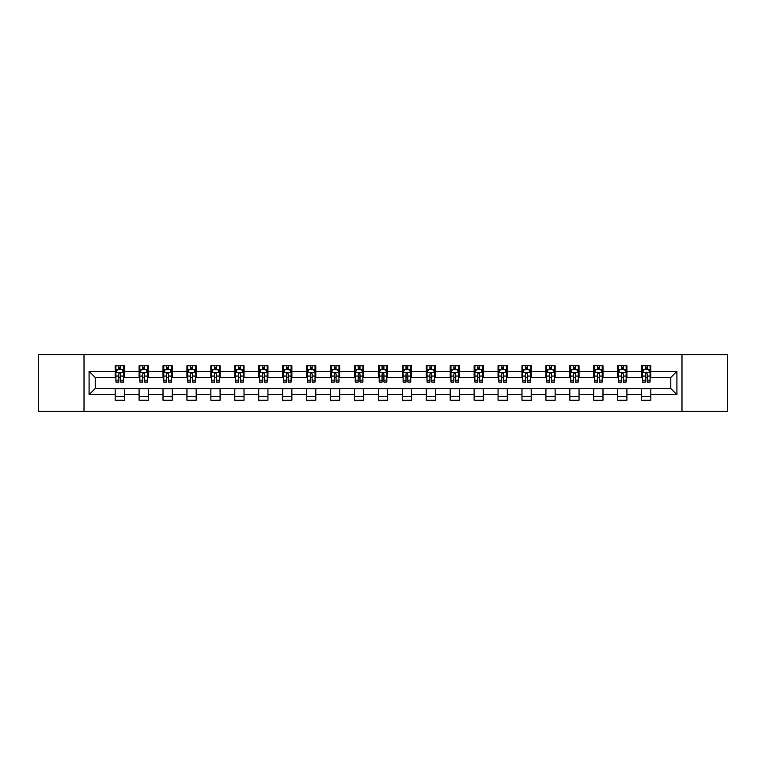 <?xml version="1.0" encoding="UTF-8"?>
<svg xmlns="http://www.w3.org/2000/svg" width="766" height="766" viewBox="0 0 766 766"><rect width="100%" height="100%" fill="white"/><g stroke="black" fill="none" stroke-linecap="round" stroke-linejoin="round"><path stroke-width="1.15" d="M681.989 411.38L727.7 411.38L727.7 354.62L681.989 354.62L681.989 411.38L84.011 411.38L84.011 354.62L38.3 354.62L38.3 411.38L84.011 411.38M681.989 354.62L84.011 354.62M650.841 371.338L650.841 365.746L641.64 365.746L641.64 371.338L626.914 371.338L626.914 365.746L617.712 365.746L617.712 371.338L602.986 371.338L602.986 365.746L593.774 365.746L593.774 371.338L579.048 371.338L579.048 365.746L569.847 365.746L569.847 371.338L555.12 371.338L555.12 365.746L545.919 365.746L545.919 371.338L531.192 371.338L531.192 365.746L521.981 365.746L521.981 371.338L507.255 371.338L507.255 365.746L498.053 365.746L498.053 371.338L483.327 371.338L483.327 365.746L474.125 365.746L474.125 371.338L459.399 371.338L459.399 365.746L450.188 365.746L450.188 371.338L435.461 371.338L435.461 365.746L426.26 365.746L426.26 371.338L411.534 371.338L411.534 365.746L402.332 365.746L402.332 371.338L387.606 371.338L387.606 365.746L378.394 365.746L378.394 371.338L363.668 371.338L363.668 365.746L354.466 365.746L354.466 371.338L339.74 371.338L339.74 365.746L330.539 365.746L330.539 371.338L315.812 371.338L315.812 365.746L306.601 365.746L306.601 371.338L291.875 371.338L291.875 365.746L282.673 365.746L282.673 371.338L267.947 371.338L267.947 365.746L258.745 365.746L258.745 371.338L244.019 371.338L244.019 365.746L234.808 365.746L234.808 371.338L220.081 371.338L220.081 365.746L210.88 365.746L210.88 371.338L196.153 371.338L196.153 365.746L186.952 365.746L186.952 371.338L172.226 371.338L172.226 365.746L163.014 365.746L163.014 371.338L148.288 371.338L148.288 365.746L139.086 365.746L139.086 371.338L124.36 371.338L124.36 365.746L115.159 365.746L115.159 371.338L89.076 371.338L89.076 394.662L95.214 388.525L115.159 388.525L115.159 400.254L124.36 400.254L124.36 388.525L139.086 388.525L139.086 400.254L148.288 400.254L148.288 388.525L163.014 388.525L163.014 400.254L172.226 400.254L172.226 388.525L186.952 388.525L186.952 400.254L196.153 400.254L196.153 388.525L210.88 388.525L210.88 400.254L220.081 400.254L220.081 388.525L234.808 388.525L234.808 400.254L244.019 400.254L244.019 388.525L258.745 388.525L258.745 400.254L267.947 400.254L267.947 388.525L282.673 388.525L282.673 400.254L291.875 400.254L291.875 388.525L306.601 388.525L306.601 400.254L315.812 400.254L315.812 388.525L330.539 388.525L330.539 400.254L339.74 400.254L339.74 388.525L354.466 388.525L354.466 400.254L363.668 400.254L363.668 388.525L378.394 388.525L378.394 400.254L387.606 400.254L387.606 388.525L402.332 388.525L402.332 400.254L411.534 400.254L411.534 388.525L426.26 388.525L426.26 400.254L435.461 400.254L435.461 388.525L450.188 388.525L450.188 400.254L459.399 400.254L459.399 388.525L474.125 388.525L474.125 400.254L483.327 400.254L483.327 388.525L498.053 388.525L498.053 400.254L507.255 400.254L507.255 388.525L521.981 388.525L521.981 400.254L531.192 400.254L531.192 388.525L545.919 388.525L545.919 400.254L555.12 400.254L555.12 388.525L569.847 388.525L569.847 400.254L579.048 400.254L579.048 388.525L593.774 388.525L593.774 400.254L602.986 400.254L602.986 388.525L617.712 388.525L617.712 400.254L626.914 400.254L626.914 388.525L641.64 388.525L641.64 400.254L650.841 400.254L650.841 388.525L670.786 388.525L670.786 377.475L650.841 377.475L650.841 371.338L676.924 371.338L676.924 394.662L650.841 394.662M641.64 394.662L626.914 394.662M617.712 394.662L602.986 394.662M593.774 394.662L579.048 394.662M569.847 394.662L555.12 394.662M545.919 394.662L531.192 394.662M521.981 394.662L507.255 394.662M498.053 394.662L483.327 394.662M474.125 394.662L459.399 394.662M450.188 394.662L435.461 394.662M426.26 394.662L411.534 394.662M402.332 394.662L387.606 394.662M378.394 394.662L363.668 394.662M354.466 394.662L339.74 394.662M330.539 394.662L315.812 394.662M306.601 394.662L291.875 394.662M282.673 394.662L267.947 394.662M258.745 394.662L244.019 394.662M234.808 394.662L220.081 394.662M210.88 394.662L196.153 394.662M186.952 394.662L172.226 394.662M163.014 394.662L148.288 394.662M139.086 394.662L124.36 394.662M115.159 394.662L89.076 394.662M641.64 371.338L641.64 377.475L626.914 377.475L626.914 371.338M617.712 371.338L617.712 377.475L602.986 377.475L602.986 371.338M593.774 371.338L593.774 377.475L579.048 377.475L579.048 371.338M569.847 371.338L569.847 377.475L555.12 377.475L555.12 371.338M545.919 371.338L545.919 377.475L531.192 377.475L531.192 371.338M521.981 371.338L521.981 377.475L507.255 377.475L507.255 371.338M498.053 371.338L498.053 377.475L483.327 377.475L483.327 371.338M474.125 371.338L474.125 377.475L459.399 377.475L459.399 371.338M450.188 371.338L450.188 377.475L435.461 377.475L435.461 371.338M426.26 371.338L426.26 377.475L411.534 377.475L411.534 371.338M402.332 371.338L402.332 377.475L387.606 377.475L387.606 371.338M378.394 371.338L378.394 377.475L363.668 377.475L363.668 371.338M354.466 371.338L354.466 377.475L339.74 377.475L339.74 371.338M330.539 371.338L330.539 377.475L315.812 377.475L315.812 371.338M306.601 371.338L306.601 377.475L291.875 377.475L291.875 371.338M282.673 371.338L282.673 377.475L267.947 377.475L267.947 371.338M258.745 371.338L258.745 377.475L244.019 377.475L244.019 371.338M234.808 371.338L234.808 377.475L220.081 377.475L220.081 371.338M210.88 371.338L210.88 377.475L196.153 377.475L196.153 371.338M186.952 371.338L186.952 377.475L172.226 377.475L172.226 371.338M163.014 371.338L163.014 377.475L148.288 377.475L148.288 371.338M139.086 371.338L139.086 377.475L124.36 377.475L124.36 371.338M115.159 371.338L115.159 377.475L95.214 377.475L89.076 371.338M95.214 377.475L95.214 388.525M676.924 394.662L670.786 388.525M670.786 377.475L676.924 371.338M115.159 369.576L115.925 369.576M118.835 369.576L120.674 369.576M123.594 369.576L124.36 369.576M115.159 377.322L115.925 377.322M118.835 377.322L120.674 377.322M123.594 377.322L124.36 377.322M115.159 388.678L124.36 388.678M115.159 396.424L124.36 396.424M139.086 388.678L148.288 388.678M139.086 396.424L148.288 396.424M139.086 369.576L139.852 369.576M142.773 369.576L144.611 369.576M147.522 369.576L148.288 369.576M139.086 377.322L139.852 377.322M142.773 377.322L144.611 377.322M147.522 377.322L148.288 377.322M163.014 388.678L172.226 388.678M163.014 396.424L172.226 396.424M163.014 369.576L163.78 369.576M166.701 369.576L168.539 369.576M171.46 369.576L172.226 369.576M163.014 377.322L163.78 377.322M166.701 377.322L168.539 377.322M171.46 377.322L172.226 377.322M186.952 388.678L196.153 388.678M186.952 396.424L196.153 396.424M186.952 369.576L187.718 369.576M190.629 369.576L192.467 369.576M195.387 369.576L196.153 369.576M186.952 377.322L187.718 377.322M190.629 377.322L192.467 377.322M195.387 377.322L196.153 377.322M210.88 388.678L220.081 388.678M210.88 396.424L220.081 396.424M210.88 369.576L211.646 369.576M214.566 369.576L216.405 369.576M219.315 369.576L220.081 369.576M210.88 377.322L211.646 377.322M214.566 377.322L216.405 377.322M219.315 377.322L220.081 377.322M234.808 388.678L244.019 388.678M234.808 396.424L244.019 396.424M234.808 369.576L235.574 369.576M238.494 369.576L240.333 369.576M243.253 369.576L244.019 369.576M234.808 377.322L235.574 377.322M238.494 377.322L240.333 377.322M243.253 377.322L244.019 377.322M258.745 388.678L267.947 388.678M258.745 396.424L267.947 396.424M258.745 369.576L259.511 369.576M262.422 369.576L264.26 369.576M267.181 369.576L267.947 369.576M258.745 377.322L259.511 377.322M262.422 377.322L264.26 377.322M267.181 377.322L267.947 377.322M282.673 388.678L291.875 388.678M282.673 396.424L291.875 396.424M282.673 369.576L283.439 369.576M286.36 369.576L288.198 369.576M291.109 369.576L291.875 369.576M282.673 377.322L283.439 377.322M286.36 377.322L288.198 377.322M291.109 377.322L291.875 377.322M306.601 388.678L315.812 388.678M306.601 396.424L315.812 396.424M306.601 369.576L307.367 369.576M310.287 369.576L312.126 369.576M315.046 369.576L315.812 369.576M306.601 377.322L307.367 377.322M310.287 377.322L312.126 377.322M315.046 377.322L315.812 377.322M330.539 388.678L339.74 388.678M330.539 396.424L339.74 396.424M330.539 369.576L331.305 369.576M334.215 369.576L336.054 369.576M338.974 369.576L339.74 369.576M330.539 377.322L331.305 377.322M334.215 377.322L336.054 377.322M338.974 377.322L339.74 377.322M354.466 388.678L363.668 388.678M354.466 396.424L363.668 396.424M354.466 369.576L355.233 369.576M358.153 369.576L359.991 369.576M362.902 369.576L363.668 369.576M354.466 377.322L355.233 377.322M358.153 377.322L359.991 377.322M362.902 377.322L363.668 377.322M378.394 388.678L387.606 388.678M378.394 396.424L387.606 396.424M378.394 369.576L379.16 369.576M382.081 369.576L383.919 369.576M386.84 369.576L387.606 369.576M378.394 377.322L379.16 377.322M382.081 377.322L383.919 377.322M386.84 377.322L387.606 377.322M402.332 388.678L411.534 388.678M402.332 396.424L411.534 396.424M402.332 369.576L403.098 369.576M406.009 369.576L407.847 369.576M410.767 369.576L411.534 369.576M402.332 377.322L403.098 377.322M406.009 377.322L407.847 377.322M410.767 377.322L411.534 377.322M426.26 388.678L435.461 388.678M426.26 396.424L435.461 396.424M426.26 369.576L427.026 369.576M429.946 369.576L431.785 369.576M434.695 369.576L435.461 369.576M426.26 377.322L427.026 377.322M429.946 377.322L431.785 377.322M434.695 377.322L435.461 377.322M450.188 388.678L459.399 388.678M450.188 396.424L459.399 396.424M450.188 369.576L450.954 369.576M453.874 369.576L455.713 369.576M458.633 369.576L459.399 369.576M450.188 377.322L450.954 377.322M453.874 377.322L455.713 377.322M458.633 377.322L459.399 377.322M474.125 388.678L483.327 388.678M474.125 396.424L483.327 396.424M474.125 369.576L474.891 369.576M477.802 369.576L479.64 369.576M482.561 369.576L483.327 369.576M474.125 377.322L474.891 377.322M477.802 377.322L479.64 377.322M482.561 377.322L483.327 377.322M498.053 388.678L507.255 388.678M498.053 396.424L507.255 396.424M498.053 369.576L498.819 369.576M501.74 369.576L503.578 369.576M506.489 369.576L507.255 369.576M498.053 377.322L498.819 377.322M501.74 377.322L503.578 377.322M506.489 377.322L507.255 377.322M521.981 388.678L531.192 388.678M521.981 396.424L531.192 396.424M521.981 369.576L522.747 369.576M525.668 369.576L527.506 369.576M530.426 369.576L531.192 369.576M521.981 377.322L522.747 377.322M525.668 377.322L527.506 377.322M530.426 377.322L531.192 377.322M545.919 388.678L555.12 388.678M545.919 396.424L555.12 396.424M545.919 369.576L546.685 369.576M549.595 369.576L551.434 369.576M554.354 369.576L555.12 369.576M545.919 377.322L546.685 377.322M549.595 377.322L551.434 377.322M554.354 377.322L555.12 377.322M569.847 388.678L579.048 388.678M569.847 396.424L579.048 396.424M569.847 369.576L570.613 369.576M573.533 369.576L575.371 369.576M578.282 369.576L579.048 369.576M569.847 377.322L570.613 377.322M573.533 377.322L575.371 377.322M578.282 377.322L579.048 377.322M593.774 388.678L602.986 388.678M593.774 396.424L602.986 396.424M593.774 369.576L594.54 369.576M597.461 369.576L599.299 369.576M602.22 369.576L602.986 369.576M593.774 377.322L594.54 377.322M597.461 377.322L599.299 377.322M602.22 377.322L602.986 377.322M617.712 388.678L626.914 388.678M617.712 396.424L626.914 396.424M617.712 369.576L618.478 369.576M621.389 369.576L623.227 369.576M626.148 369.576L626.914 369.576M617.712 377.322L618.478 377.322M621.389 377.322L623.227 377.322M626.148 377.322L626.914 377.322M641.64 388.678L650.841 388.678M641.64 396.424L650.841 396.424M641.64 369.576L642.406 369.576M645.326 369.576L647.165 369.576M650.075 369.576L650.841 369.576M641.64 377.322L642.406 377.322M645.326 377.322L647.165 377.322M650.075 377.322L650.841 377.322M120.674 367.737L118.835 367.737M123.594 380.156L120.674 380.156L120.674 382.081L123.594 382.081L123.594 372.726L122.062 369.652L117.457 369.652L115.925 372.726L115.925 382.081L118.835 382.081L118.835 380.156L115.925 380.156M115.925 372.726L115.925 365.746M123.594 372.726L123.594 365.746M118.835 369.652L118.835 365.746M120.674 365.746L120.674 369.652M120.674 380.156L120.674 373.875C120.061 372.688 119.448 372.688 118.835 373.875L118.835 380.156M144.611 367.737L142.773 367.737M147.522 380.156L144.611 380.156L144.611 382.081L147.522 382.081L147.522 372.726L145.99 369.652L141.384 369.652L139.852 372.726L139.852 382.081L142.773 382.081L142.773 380.156L139.852 380.156M139.852 372.726L139.852 365.746M147.522 372.726L147.522 365.746M142.773 369.652L142.773 365.746M144.611 365.746L144.611 369.652M144.611 380.156L144.611 373.875C143.998 372.688 143.386 372.688 142.773 373.875L142.773 380.156M168.539 367.737L166.701 367.737M171.46 380.156L168.539 380.156L168.539 382.081L171.46 382.081L171.46 372.726L169.918 369.652L165.322 369.652L163.78 372.726L163.78 382.081L166.701 382.081L166.701 380.156L163.78 380.156M163.78 372.726L163.78 365.746M171.46 372.726L171.46 365.746M166.701 369.652L166.701 365.746M168.539 365.746L168.539 369.652M168.539 380.156L168.539 373.875C167.926 372.688 167.314 372.688 166.701 373.875L166.701 380.156M192.467 367.737L190.629 367.737M195.387 380.156L192.467 380.156L192.467 382.081L195.387 382.081L195.387 372.726L193.855 369.652L189.25 369.652L187.718 372.726L187.718 382.081L190.629 382.081L190.629 380.156L187.718 380.156M187.718 372.726L187.718 365.746M195.387 372.726L195.387 365.746M190.629 369.652L190.629 365.746M192.467 365.746L192.467 369.652M192.467 380.156L192.467 373.875C191.854 372.688 191.241 372.688 190.629 373.875L190.629 380.156M216.405 367.737L214.566 367.737M219.315 380.156L216.405 380.156L216.405 382.081L219.315 382.081L219.315 372.726L217.783 369.652L213.178 369.652L211.646 372.726L211.646 382.081L214.566 382.081L214.566 380.156L211.646 380.156M211.646 372.726L211.646 365.746M219.315 372.726L219.315 365.746M214.566 369.652L214.566 365.746M216.405 365.746L216.405 369.652M216.405 380.156L216.405 373.875C215.792 372.688 215.179 372.688 214.566 373.875L214.566 380.156M240.333 367.737L238.494 367.737M243.253 380.156L240.333 380.156L240.333 382.081L243.253 382.081L243.253 372.726L241.711 369.652L237.115 369.652L235.574 372.726L235.574 382.081L238.494 382.081L238.494 380.156L235.574 380.156M235.574 372.726L235.574 365.746M243.253 372.726L243.253 365.746M238.494 369.652L238.494 365.746M240.333 365.746L240.333 369.652M240.333 380.156L240.333 373.875C239.72 372.688 239.107 372.688 238.494 373.875L238.494 380.156M264.26 367.737L262.422 367.737M267.181 380.156L264.26 380.156L264.26 382.081L267.181 382.081L267.181 372.726L265.649 369.652L261.043 369.652L259.511 372.726L259.511 382.081L262.422 382.081L262.422 380.156L259.511 380.156M259.511 372.726L259.511 365.746M267.181 372.726L267.181 365.746M262.422 369.652L262.422 365.746M264.26 365.746L264.26 369.652M264.26 380.156L264.26 373.875C263.648 372.688 263.035 372.688 262.422 373.875L262.422 380.156M288.198 367.737L286.36 367.737M291.109 380.156L288.198 380.156L288.198 382.081L291.109 382.081L291.109 372.726L289.577 369.652L284.971 369.652L283.439 372.726L283.439 382.081L286.36 382.081L286.36 380.156L283.439 380.156M283.439 372.726L283.439 365.746M291.109 372.726L291.109 365.746M286.36 369.652L286.36 365.746M288.198 365.746L288.198 369.652M288.198 380.156L288.198 373.875C287.585 372.688 286.972 372.688 286.36 373.875L286.36 380.156M312.126 367.737L310.287 367.737M315.046 380.156L312.126 380.156L312.126 382.081L315.046 382.081L315.046 372.726L313.505 369.652L308.909 369.652L307.367 372.726L307.367 382.081L310.287 382.081L310.287 380.156L307.367 380.156M307.367 372.726L307.367 365.746M315.046 372.726L315.046 365.746M310.287 369.652L310.287 365.746M312.126 365.746L312.126 369.652M312.126 380.156L312.126 373.875C311.513 372.688 310.9 372.688 310.287 373.875L310.287 380.156M336.054 367.737L334.215 367.737M338.974 380.156L336.054 380.156L336.054 382.081L338.974 382.081L338.974 372.726L337.442 369.652L332.837 369.652L331.305 372.726L331.305 382.081L334.215 382.081L334.215 380.156L331.305 380.156M331.305 372.726L331.305 365.746M338.974 372.726L338.974 365.746M334.215 369.652L334.215 365.746M336.054 365.746L336.054 369.652M336.054 380.156L336.054 373.875C335.441 372.688 334.828 372.688 334.215 373.875L334.215 380.156M359.991 367.737L358.153 367.737M362.902 380.156L359.991 380.156L359.991 382.081L362.902 382.081L362.902 372.726L361.37 369.652L356.765 369.652L355.233 372.726L355.233 382.081L358.153 382.081L358.153 380.156L355.233 380.156M355.233 372.726L355.233 365.746M362.902 372.726L362.902 365.746M358.153 369.652L358.153 365.746M359.991 365.746L359.991 369.652M359.991 380.156L359.991 373.875C359.378 372.688 358.766 372.688 358.153 373.875L358.153 380.156M383.919 367.737L382.081 367.737M386.84 380.156L383.919 380.156L383.919 382.081L386.84 382.081L386.84 372.726L385.298 369.652L380.702 369.652L379.16 372.726L379.16 382.081L382.081 382.081L382.081 380.156L379.16 380.156M379.16 372.726L379.16 365.746M386.84 372.726L386.84 365.746M382.081 369.652L382.081 365.746M383.919 365.746L383.919 369.652M383.919 380.156L383.919 373.875C383.306 372.688 382.694 372.688 382.081 373.875L382.081 380.156M407.847 367.737L406.009 367.737M410.767 380.156L407.847 380.156L407.847 382.081L410.767 382.081L410.767 372.726L409.236 369.652L404.63 369.652L403.098 372.726L403.098 382.081L406.009 382.081L406.009 380.156L403.098 380.156M403.098 372.726L403.098 365.746M410.767 372.726L410.767 365.746M406.009 369.652L406.009 365.746M407.847 365.746L407.847 369.652M407.847 380.156L407.847 373.875C407.234 372.688 406.622 372.688 406.009 373.875L406.009 380.156M431.785 367.737L429.946 367.737M434.695 380.156L431.785 380.156L431.785 382.081L434.695 382.081L434.695 372.726L433.163 369.652L428.558 369.652L427.026 372.726L427.026 382.081L429.946 382.081L429.946 380.156L427.026 380.156M427.026 372.726L427.026 365.746M434.695 372.726L434.695 365.746M429.946 369.652L429.946 365.746M431.785 365.746L431.785 369.652M431.785 380.156L431.785 373.875C431.172 372.688 430.559 372.688 429.946 373.875L429.946 380.156M455.713 367.737L453.874 367.737M458.633 380.156L455.713 380.156L455.713 382.081L458.633 382.081L458.633 372.726L457.091 369.652L452.495 369.652L450.954 372.726L450.954 382.081L453.874 382.081L453.874 380.156L450.954 380.156M450.954 372.726L450.954 365.746M458.633 372.726L458.633 365.746M453.874 369.652L453.874 365.746M455.713 365.746L455.713 369.652M455.713 380.156L455.713 373.875C455.1 372.688 454.487 372.688 453.874 373.875L453.874 380.156M479.64 367.737L477.802 367.737M482.561 380.156L479.64 380.156L479.64 382.081L482.561 382.081L482.561 372.726L481.029 369.652L476.423 369.652L474.891 372.726L474.891 382.081L477.802 382.081L477.802 380.156L474.891 380.156M474.891 372.726L474.891 365.746M482.561 372.726L482.561 365.746M477.802 369.652L477.802 365.746M479.64 365.746L479.64 369.652M479.64 380.156L479.64 373.875C479.028 372.688 478.415 372.688 477.802 373.875L477.802 380.156M503.578 367.737L501.74 367.737M506.489 380.156L503.578 380.156L503.578 382.081L506.489 382.081L506.489 372.726L504.957 369.652L500.351 369.652L498.819 372.726L498.819 382.081L501.74 382.081L501.74 380.156L498.819 380.156M498.819 372.726L498.819 365.746M506.489 372.726L506.489 365.746M501.74 369.652L501.74 365.746M503.578 365.746L503.578 369.652M503.578 380.156L503.578 373.875C502.965 372.688 502.352 372.688 501.74 373.875L501.74 380.156M527.506 367.737L525.668 367.737M530.426 380.156L527.506 380.156L527.506 382.081L530.426 382.081L530.426 372.726L528.885 369.652L524.289 369.652L522.747 372.726L522.747 382.081L525.668 382.081L525.668 380.156L522.747 380.156M522.747 372.726L522.747 365.746M530.426 372.726L530.426 365.746M525.668 369.652L525.668 365.746M527.506 365.746L527.506 369.652M527.506 380.156L527.506 373.875C526.893 372.688 526.28 372.688 525.668 373.875L525.668 380.156M551.434 367.737L549.595 367.737M554.354 380.156L551.434 380.156L551.434 382.081L554.354 382.081L554.354 372.726L552.822 369.652L548.217 369.652L546.685 372.726L546.685 382.081L549.595 382.081L549.595 380.156L546.685 380.156M546.685 372.726L546.685 365.746M554.354 372.726L554.354 365.746M549.595 369.652L549.595 365.746M551.434 365.746L551.434 369.652M551.434 380.156L551.434 373.875C550.821 372.688 550.208 372.688 549.595 373.875L549.595 380.156M575.371 367.737L573.533 367.737M578.282 380.156L575.371 380.156L575.371 382.081L578.282 382.081L578.282 372.726L576.75 369.652L572.145 369.652L570.613 372.726L570.613 382.081L573.533 382.081L573.533 380.156L570.613 380.156M570.613 372.726L570.613 365.746M578.282 372.726L578.282 365.746M573.533 369.652L573.533 365.746M575.371 365.746L575.371 369.652M575.371 380.156L575.371 373.875C574.759 372.688 574.146 372.688 573.533 373.875L573.533 380.156M599.299 367.737L597.461 367.737M602.22 380.156L599.299 380.156L599.299 382.081L602.22 382.081L602.22 372.726L600.678 369.652L596.082 369.652L594.54 372.726L594.54 382.081L597.461 382.081L597.461 380.156L594.54 380.156M594.54 372.726L594.54 365.746M602.22 372.726L602.22 365.746M597.461 369.652L597.461 365.746M599.299 365.746L599.299 369.652M599.299 380.156L599.299 373.875C598.686 372.688 598.074 372.688 597.461 373.875L597.461 380.156M623.227 367.737L621.389 367.737M626.148 380.156L623.227 380.156L623.227 382.081L626.148 382.081L626.148 372.726L624.616 369.652L620.01 369.652L618.478 372.726L618.478 382.081L621.389 382.081L621.389 380.156L618.478 380.156M618.478 372.726L618.478 365.746M626.148 372.726L626.148 365.746M621.389 369.652L621.389 365.746M623.227 365.746L623.227 369.652M623.227 380.156L623.227 373.875C622.614 372.688 622.002 372.688 621.389 373.875L621.389 380.156M647.165 367.737L645.326 367.737M650.075 380.156L647.165 380.156L647.165 382.081L650.075 382.081L650.075 372.726L648.543 369.652L643.938 369.652L642.406 372.726L642.406 382.081L645.326 382.081L645.326 380.156L642.406 380.156M642.406 372.726L642.406 365.746M650.075 372.726L650.075 365.746M645.326 369.652L645.326 365.746M647.165 365.746L647.165 369.652M647.165 380.156L647.165 373.875C646.552 372.688 645.939 372.688 645.326 373.875L645.326 380.156M123.556 372.649L115.963 372.649M115.925 369.834L117.361 369.834M122.148 369.834L123.594 369.834M118.835 376.049L115.925 376.049M123.594 376.049L120.674 376.049M120.674 368.714L118.835 368.714M147.484 372.649L139.891 372.649M139.852 369.834L141.298 369.834M146.086 369.834L147.522 369.834M142.773 376.049L139.852 376.049M147.522 376.049L144.611 376.049M144.611 368.714L142.773 368.714M171.421 372.649L163.819 372.649M163.78 369.834L165.226 369.834M170.014 369.834L171.46 369.834M166.701 376.049L163.78 376.049M171.46 376.049L168.539 376.049M168.539 368.714L166.701 368.714M195.349 372.649L187.756 372.649M187.718 369.834L189.154 369.834M193.942 369.834L195.387 369.834M190.629 376.049L187.718 376.049M195.387 376.049L192.467 376.049M192.467 368.714L190.629 368.714M219.277 372.649L211.684 372.649M211.646 369.834L213.092 369.834M217.879 369.834L219.315 369.834M214.566 376.049L211.646 376.049M219.315 376.049L216.405 376.049M216.405 368.714L214.566 368.714M243.215 372.649L235.612 372.649M235.574 369.834L237.02 369.834M241.807 369.834L243.253 369.834M238.494 376.049L235.574 376.049M243.253 376.049L240.333 376.049M240.333 368.714L238.494 368.714M267.142 372.649L259.55 372.649M259.511 369.834L260.947 369.834M265.735 369.834L267.181 369.834M262.422 376.049L259.511 376.049M267.181 376.049L264.26 376.049M264.26 368.714L262.422 368.714M291.07 372.649L283.477 372.649M283.439 369.834L284.885 369.834M289.672 369.834L291.109 369.834M286.36 376.049L283.439 376.049M291.109 376.049L288.198 376.049M288.198 368.714L286.36 368.714M315.008 372.649L307.405 372.649M307.367 369.834L308.813 369.834M313.6 369.834L315.046 369.834M310.287 376.049L307.367 376.049M315.046 376.049L312.126 376.049M312.126 368.714L310.287 368.714M338.936 372.649L331.343 372.649M331.305 369.834L332.741 369.834M337.528 369.834L338.974 369.834M334.215 376.049L331.305 376.049M338.974 376.049L336.054 376.049M336.054 368.714L334.215 368.714M362.864 372.649L355.271 372.649M355.233 369.834L356.678 369.834M361.466 369.834L362.902 369.834M358.153 376.049L355.233 376.049M362.902 376.049L359.991 376.049M359.991 368.714L358.153 368.714M386.801 372.649L379.199 372.649M379.16 369.834L380.606 369.834M385.394 369.834L386.84 369.834M382.081 376.049L379.16 376.049M386.84 376.049L383.919 376.049M383.919 368.714L382.081 368.714M410.729 372.649L403.136 372.649M403.098 369.834L404.534 369.834M409.322 369.834L410.767 369.834M406.009 376.049L403.098 376.049M410.767 376.049L407.847 376.049M407.847 368.714L406.009 368.714M434.657 372.649L427.064 372.649M427.026 369.834L428.472 369.834M433.259 369.834L434.695 369.834M429.946 376.049L427.026 376.049M434.695 376.049L431.785 376.049M431.785 368.714L429.946 368.714M458.595 372.649L450.992 372.649M450.954 369.834L452.4 369.834M457.187 369.834L458.633 369.834M453.874 376.049L450.954 376.049M458.633 376.049L455.713 376.049M455.713 368.714L453.874 368.714M482.523 372.649L474.93 372.649M474.891 369.834L476.328 369.834M481.115 369.834L482.561 369.834M477.802 376.049L474.891 376.049M482.561 376.049L479.64 376.049M479.64 368.714L477.802 368.714M506.45 372.649L498.858 372.649M498.819 369.834L500.265 369.834M505.053 369.834L506.489 369.834M501.74 376.049L498.819 376.049M506.489 376.049L503.578 376.049M503.578 368.714L501.74 368.714M530.388 372.649L522.785 372.649M522.747 369.834L524.193 369.834M528.98 369.834L530.426 369.834M525.668 376.049L522.747 376.049M530.426 376.049L527.506 376.049M527.506 368.714L525.668 368.714M554.316 372.649L546.723 372.649M546.685 369.834L548.121 369.834M552.908 369.834L554.354 369.834M549.595 376.049L546.685 376.049M554.354 376.049L551.434 376.049M551.434 368.714L549.595 368.714M578.244 372.649L570.651 372.649M570.613 369.834L572.058 369.834M576.846 369.834L578.282 369.834M573.533 376.049L570.613 376.049M578.282 376.049L575.371 376.049M575.371 368.714L573.533 368.714M602.181 372.649L594.579 372.649M594.54 369.834L595.986 369.834M600.774 369.834L602.22 369.834M597.461 376.049L594.54 376.049M602.22 376.049L599.299 376.049M599.299 368.714L597.461 368.714M626.109 372.649L618.516 372.649M618.478 369.834L619.914 369.834M624.702 369.834L626.148 369.834M621.389 376.049L618.478 376.049M626.148 376.049L623.227 376.049M623.227 368.714L621.389 368.714M650.037 372.649L642.444 372.649M642.406 369.834L643.852 369.834M648.639 369.834L650.075 369.834M645.326 376.049L642.406 376.049M650.075 376.049L647.165 376.049M647.165 368.714L645.326 368.714"/></g></svg>
